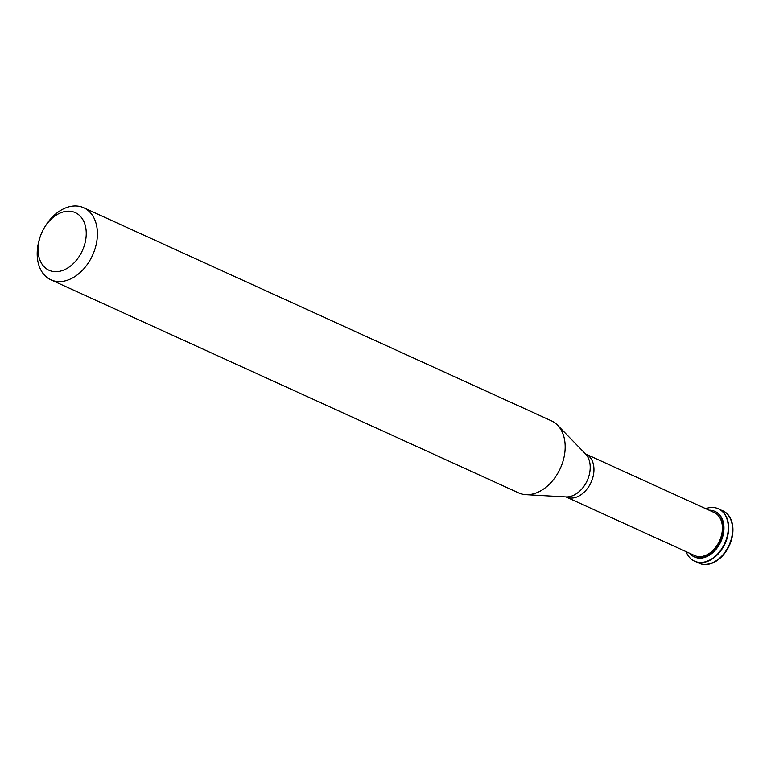 <?xml version="1.0" encoding="UTF-8"?>
<svg xmlns="http://www.w3.org/2000/svg" width="771" height="771" viewBox="0 0 771 771"><rect width="100%" height="100%" fill="white"/><g stroke="black" fill="none" stroke-linecap="round" stroke-linejoin="round"><path stroke-width="1.16" d="M698.94 563.158A28.758 20.162 -65.5 0 0 699.124 563.235A28.758 20.162 -65.5 0 0 729.395 545.425A28.758 20.162 -65.5 0 0 722.967 510.884A28.758 20.162 -65.5 0 0 722.793 510.807M696.868 562.03A28.758 20.162 -65.5 0 0 698.767 563.071A28.758 20.162 -65.5 0 0 729.038 545.261A28.758 20.162 -65.5 0 0 722.61 510.72A28.758 20.162 -65.5 0 0 720.586 509.978M722.09 548.933A24.951 17.492 -65.5 0 0 727.255 537.609M694.661 561.201A28.758 20.162 -65.5 0 0 694.835 561.288A28.758 20.162 -65.5 0 0 725.106 543.468A28.758 20.162 -65.5 0 0 718.688 508.937A28.758 20.162 -65.5 0 0 718.505 508.86M686.142 551.67A28.758 20.162 -65.5 0 0 694.478 561.124A28.758 20.162 -65.5 0 0 724.75 543.304A28.758 20.162 -65.5 0 0 718.331 508.773A28.758 20.162 -65.5 0 0 705.725 508.687M694.372 556.884A24.951 17.492 -65.5 0 0 694.632 557.009A24.951 17.492 -65.5 0 0 720.895 541.55A24.951 17.492 -65.5 0 0 715.324 511.587A24.951 17.492 -65.5 0 0 715.054 511.472M689.515 553.202A24.951 17.492 -65.5 0 0 694.102 556.758A24.951 17.492 -65.5 0 0 720.365 541.309A24.951 17.492 -65.5 0 0 714.794 511.346A24.951 17.492 -65.5 0 0 709.098 510.219M694.652 555.544A23.622 16.557 -65.5 0 0 719.507 540.914A23.622 16.557 -65.5 0 0 714.235 512.561L585.777 454.042A23.622 16.557 -65.5 0 1 591.049 482.395A23.622 16.557 -65.5 0 1 566.193 497.025L694.652 555.544M39.88 237.738L39.446 239.155A39.581 27.746 -65.5 0 0 50.886 279.806L518.652 492.91A39.581 27.746 -65.5 0 0 525.88 494.664A39.581 27.746 -65.5 0 0 560.305 468.392A39.581 27.746 -65.5 0 0 557.539 425.168A39.581 27.746 -65.5 0 0 551.467 420.87L83.711 207.765A39.581 27.746 -65.5 0 0 45.528 225.807L44.747 227.059A31.669 22.195 -65.5 0 0 43.629 228.939A31.669 22.195 -65.5 0 0 39.88 237.738A31.669 22.195 -65.5 0 0 62.384 270.544A31.669 22.195 -65.5 0 0 84.261 222.52A31.669 22.195 -65.5 0 0 44.747 227.059M50.886 279.806A39.581 27.746 -65.5 0 0 92.539 255.288A39.581 27.746 -65.5 0 0 83.711 207.765M525.88 494.664L565.866 496.91A24.518 17.184 -65.5 0 0 587.194 480.641A24.518 17.184 -65.5 0 0 585.478 453.868L557.539 425.168M715.324 511.587L714.794 511.346M694.632 557.009L694.102 556.758"/></g></svg>
